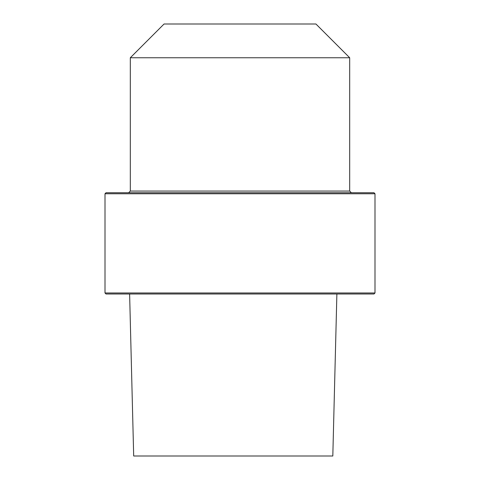 <?xml version="1.0" encoding="UTF-8"?>
<svg xmlns="http://www.w3.org/2000/svg" width="480" height="480" viewBox="0 0 480 480"><rect width="100%" height="100%" fill="white"/><g stroke="black" fill="none" stroke-linecap="round" stroke-linejoin="round"><path stroke-width="0.72" d="M336.882 294L332.814 456L133.686 456L129.618 294M375 292.986L373.986 294L106.014 294L105 292.986L105 193.764L375 193.764L375 292.986L105 292.986M105 193.764L106.014 192.75L373.986 192.75L375 193.764M240 24L315.936 24L349.686 57.75L130.314 57.75L164.064 24L240 24M130.314 57.75L130.314 191.064L349.686 191.064L349.686 57.75M349.686 191.064L351.372 192.75M130.314 191.064L128.628 192.75"/></g></svg>
